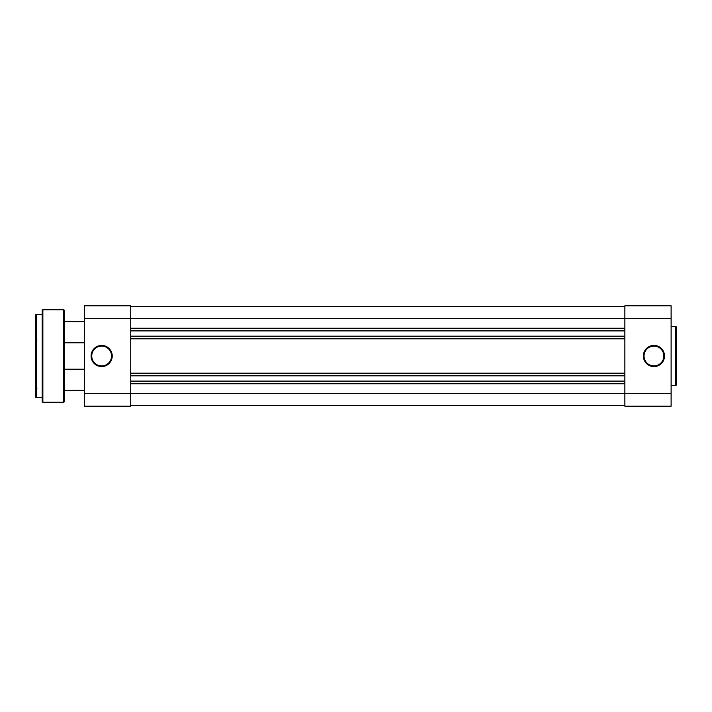 <?xml version="1.0" encoding="UTF-8"?>
<svg xmlns="http://www.w3.org/2000/svg" width="712" height="712" viewBox="0 0 712 712"><rect width="100%" height="100%" fill="white"/><g stroke="black" fill="none" stroke-linecap="round" stroke-linejoin="round"><path stroke-width="1.07" d="M130.732 405.546L624.869 405.546M130.732 383.75L624.869 383.75M130.732 381.107L624.869 381.107M130.732 375.82L624.869 375.82M130.732 373.177L624.869 373.177M130.732 338.823L624.869 338.823M130.732 336.18L624.869 336.18M130.732 330.893L624.869 330.893M130.732 328.25L624.869 328.25M130.732 306.454L624.869 306.454M653.936 366.573A10.573 10.573 0 0 1 643.372 356A10.573 10.573 0 0 1 653.936 345.427A10.573 10.573 0 0 1 664.51 356A10.573 10.573 0 0 1 653.936 366.573M653.936 346.094A9.906 9.906 0 0 0 644.031 356A9.906 9.906 0 0 0 653.936 365.906A9.906 9.906 0 0 0 663.851 356A9.906 9.906 0 0 0 653.936 346.094M675.474 385.593L675.474 326.408A0.926 0.926 0 0 1 676.4 327.333L676.4 384.667A0.926 0.926 0 0 1 675.474 385.593L671.113 385.593M675.474 326.408L671.113 326.408M84.488 318.673L84.488 393.327L130.732 393.327L130.732 318.673L84.488 318.673L84.488 305.795L130.732 305.795L130.732 318.673L624.869 318.673L624.869 305.795L671.113 305.795L671.113 318.673L624.869 318.673L624.869 393.327L671.113 393.327L671.113 318.673M671.113 393.327L671.113 406.205L624.869 406.205L624.869 393.327L130.732 393.327L130.732 406.205L84.488 406.205L84.488 393.327M112.229 356A10.573 10.573 0 0 1 101.665 366.573A10.573 10.573 0 0 1 91.091 356A10.573 10.573 0 0 1 101.665 345.427A10.573 10.573 0 0 1 112.229 356M91.75 356A9.906 9.906 0 0 0 101.665 365.906A9.906 9.906 0 0 0 111.57 356A9.906 9.906 0 0 0 101.665 346.094A9.906 9.906 0 0 0 91.75 356M64.667 390.354L84.488 390.354M64.667 369.217L84.488 369.217M64.667 342.784L84.488 342.784M64.667 321.646L84.488 321.646M35.6 396.958L35.6 315.042A0.659 0.659 0 0 1 36.259 314.384L36.259 397.616A0.659 0.659 0 0 1 35.6 396.958M42.204 401.586L42.204 310.414A0.659 0.659 0 0 1 42.862 309.756L42.862 402.244A0.659 0.659 0 0 1 42.204 401.586M63.35 402.244L63.35 309.756A1.317 1.317 0 0 1 64.667 311.082L64.667 400.918A1.317 1.317 0 0 1 63.35 402.244L42.862 402.244M42.204 314.384L36.259 314.384M42.204 397.616L36.259 397.616M63.35 309.756L42.862 309.756M64.667 343.451L64.667 320.987M36.917 340.808L36.259 340.149M36.917 388.369L36.259 387.711"/></g></svg>
